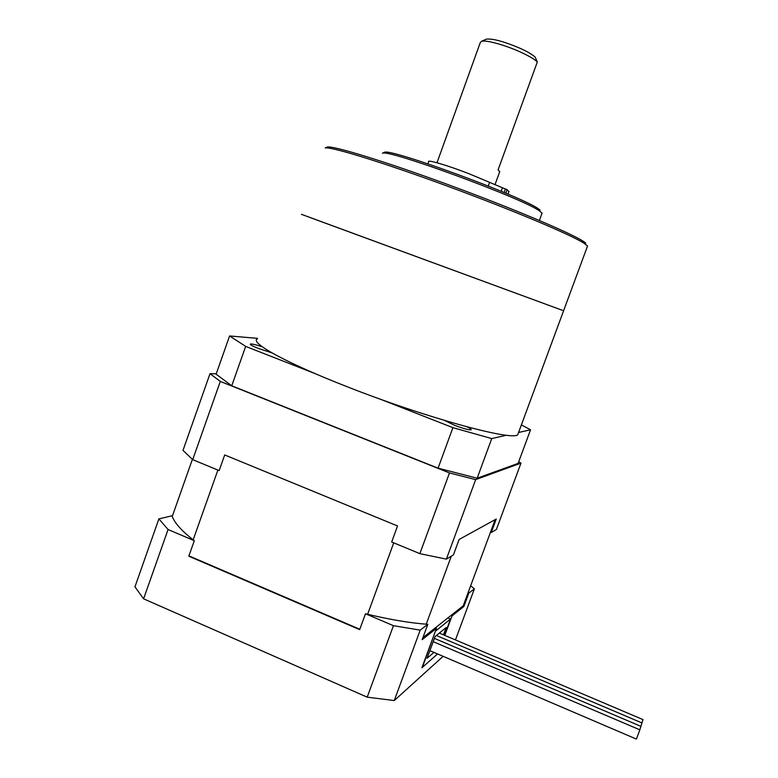 <?xml version="1.0" encoding="UTF-8"?>
<svg xmlns="http://www.w3.org/2000/svg" width="778" height="778" viewBox="0 0 778 778"><rect width="100%" height="100%" fill="white"/><g stroke="black" fill="none" stroke-linecap="round" stroke-linejoin="round"><path stroke-width="1.17" d="M495.139 519.646L463.25 605.761L422.892 637.707M359.815 629.266L188.928 555.862M192.38 459.39L172.259 516.417M193.168 539.835L217.889 470.077M393.726 542.83L367.634 614.28M426.227 624.189L451.279 556.221M496.257 519.023L459.108 539.485L453.399 554.967L446.368 559.139L475.659 479.627L520.978 463.114L496.374 529.507L491.258 532.531L496.257 519.023M397.539 525.967L224.696 454.945L219.153 470.593L192.701 459.652L220.3 381.414L449.48 472.936L419.867 553.644L391.684 541.984L397.539 525.967M491.258 532.531L490.587 531.928M216.265 373.771L210.002 373.693L182.995 450.384L192.701 459.652M446.368 559.139L419.867 553.644M210.002 373.693L220.3 381.414M449.48 472.936L475.659 479.627M520.978 463.114L518.712 461.743M143.599 598.827L168.058 529.507L158.887 518.877L134.944 586.855L143.599 598.827L367.206 697.166L394.261 700.55L443.129 656.321M470.661 585.756L474.386 588.849L455.451 639.915M394.261 700.55L420.208 630.122L427.832 624.316L422.172 639.652L436.497 628.254L421.909 667.757L437.576 653.948L422.405 667.32L435.602 630.676M444.802 635.393L452.008 615.913L463.873 606.47L468.833 593.069L474.386 588.849M420.208 630.122L393.435 625.687L367.206 697.166M168.058 529.507L194.306 540.7L188.801 556.212L359.679 629.626L365.475 613.754L393.435 625.687M194.306 540.7C181.76 531.073 174.34 522.767 172.026 515.785L158.887 518.877M468.2 592.379L468.833 593.069M436.497 628.254L435.408 627.797M450.977 615.476L452.008 615.913M463.873 606.47L463.25 605.761M427.832 624.316C410.113 623.052 389.331 619.541 365.475 613.754M640.829 726.312L641.996 722.957L436.4 635.49M429.903 650.661L636.385 739.081L639.866 729.842M641.889 722.908L643.036 719.611M639.749 729.793L640.946 726.36M433.93 652.382L427.073 658.314L435.116 636.54L446.193 627.476L443.47 634.829M444.539 635.276L450.54 619.045L435.894 630.802M447.885 617.927L450.54 619.045M383.787 152.605L384.429 152.303C390.07 147.995 523.662 197.145 538.784 209.097L540.126 210.079M541.741 214.057L542.072 213.153L539.669 211.081C524.343 199.042 387.998 148.88 382.416 153.227L384.429 152.303M326.361 147.441L327.285 147.023C333.499 145.651 385.1 161.445 448.439 184.765C511.759 208.047 569.584 232.515 582.917 241.073L585.737 243.057M587.098 247.209L587.555 245.974L583.811 243.086C570.381 234.528 511.856 209.827 447.739 186.253C383.583 162.631 331.418 146.604 325.233 147.946L327.285 147.023M309.926 217.49L562.513 310.354L301.465 214.329M485.744 39.406L486.318 39.143C492.892 38.433 504.319 41.555 520.608 48.528C527.717 51.805 532.57 54.674 535.157 57.105L537.287 61.89C534.35 59.138 528.797 55.88 520.647 52.136C505.204 45.027 485.657 39.688 481.436 41.341L480.24 42.673L436.983 162.767M537.335 61.939L498.095 169.857L499.69 171.773M427.91 163.827L428.659 161.736C426.762 159.266 447.583 165.383 468.842 173.659L507.139 189.715L509.016 191.709M518.595 432.432L517.759 434.688C512.605 441.311 425.303 417.64 346.268 386.384C285.536 362.655 249.32 342.437 257.372 338.877M262.196 346.745C255.573 344.615 251.625 343.72 250.331 344.061C249.923 344.673 252.597 346.132 258.354 348.437L271.872 352.842M444.724 420.519L454.498 425.255C463.387 428.6 468.93 430.117 471.118 429.806C471.604 429.398 470.204 428.406 466.917 426.811M257.557 338.352L229.588 335.96L245.673 346.395L231.747 385.781L438.082 468.171L452.913 427.657L491.754 438.578L506.575 435.213M518.576 432.49L530.557 429.767L521.367 424.934M491.754 438.578L477.157 478.198L518.099 463.406L530.557 429.767M245.673 346.395L315.43 373.751M380.092 399.104L452.913 427.657M231.747 385.781L216.119 374.189L229.588 335.96M477.157 478.198L438.082 468.171M488.263 186.02L489.586 182.383M507.139 189.715L505.846 193.245M504.154 192.526L505.447 188.957M502.452 187.799L501.188 191.281M639.886 729.852L433.22 641.685M643.056 719.621L439.346 633.078M640.965 726.37L434.435 638.388M538.784 209.097L539.669 211.081M582.917 241.073L583.811 243.086M517.759 434.688L587.555 245.974M542.072 213.153L539.387 220.475M535.157 57.105L537.287 61.89M486.318 39.143L481.436 41.341M499.846 171.355L494.964 184.775M509.016 191.3L507.976 194.15"/></g></svg>
